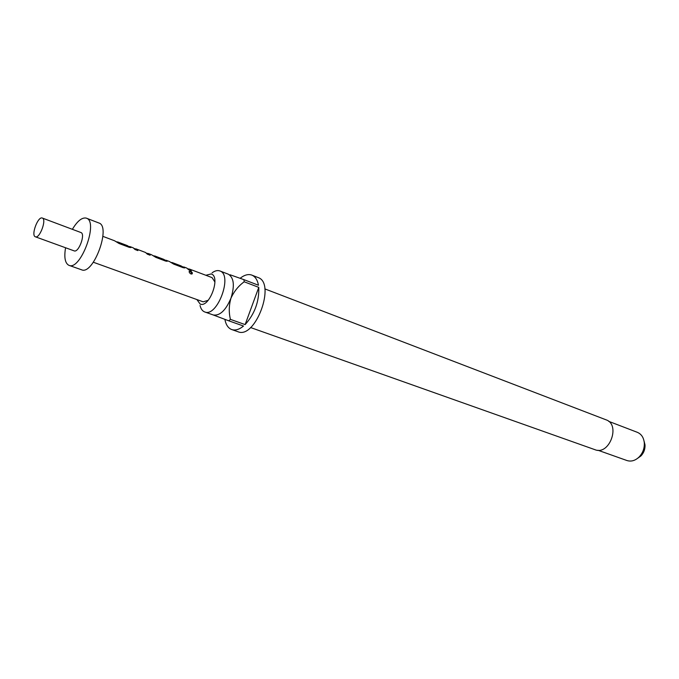 <?xml version="1.0" encoding="UTF-8"?>
<svg xmlns="http://www.w3.org/2000/svg" width="679" height="679" viewBox="0 0 679 679"><rect width="100%" height="100%" fill="white"/><g stroke="black" fill="none" stroke-linecap="round" stroke-linejoin="round"><path stroke-width="1.02" d="M190.969 273.985C189.399 272.95 188.864 272.016 189.373 271.201L190.426 271.218C192.233 272.177 192.76 273.085 191.996 273.968L190.969 273.985M189.161 271.439L190.29 271.413L192.191 273.841M129.876 246.842L130.886 247.58L129.137 247.3L119.054 243.498L114.59 240.782M117.374 242.123L127.168 245.535M148.192 253.768L149.83 255.109M135.97 249.151L137.557 250.475M166.134 260.541L167.153 261.296L165.549 261.042L155.907 257.4L151.476 254.718M154.456 256.136L163.8 259.378M183.593 267.136L184.696 267.933M171.906 262.722L181.819 266.312M189.314 269.3L190.986 270.632M196.893 299.558L200.118 304.022C209.327 308.453 221.082 276.387 211.144 273.951L205.856 275.275M200.05 305.499C200.848 308.835 202.342 310.965 204.54 311.882L204.71 311.941C217.28 317.679 233.126 274.749 219.843 270.938L219.589 270.845C217.339 270.166 214.844 270.819 212.12 272.814M224.876 319.368C225.869 324.613 228.051 327.974 231.42 329.434L231.751 329.561C235.29 330.707 239.212 329.536 243.532 326.039L228.823 320.836L230.419 319.368L245.127 324.596C254.676 313.987 259.225 301.578 258.775 287.37L244.194 281.785L243.922 279.646L258.478 285.248C257.451 279.892 255.236 276.523 251.85 275.122L251.383 274.953C247.945 273.96 244.194 275.071 240.128 278.297M212.052 277.618L214.92 282.014M208.164 300.33L203.174 301.824M65.566 247.759C63.962 257.349 65.048 263.197 68.825 265.285L68.986 265.345C80.58 270.938 98.845 221.456 86.403 218.18L86.148 218.086C81.93 217.314 77.338 221.057 72.373 229.324M42.259 218.027C37.914 216.083 30.759 235.554 35.367 236.793L35.384 236.801C39.688 238.915 46.953 219.232 42.31 218.044L42.259 218.027M116.406 241.758L127.881 245.908M128.925 246.485L130.113 246.647L130.894 247.58M147.165 253.377L148.421 253.564L150.152 255.236L147.36 254.175L145.535 252.478M153.429 255.745L164.539 259.76M165.056 260.133L166.321 260.329L167.178 261.288M170.879 262.34L181.072 265.905M182.592 266.762L184.663 267.424L184.722 267.925L183.152 267.679L173.722 264.123L169.309 261.457M188.253 268.901L189.5 269.088L191.325 270.768L188.669 269.767L186.75 268.052M135.223 248.87L136.165 248.93L137.879 250.602L135.036 249.524L133.245 247.827M35.384 236.801L74.13 250.865C78.662 253.046 85.758 233.814 80.903 232.524L80.852 232.507M81.395 269.724L81.565 269.792C93.337 275.436 111.458 226.328 98.845 222.975L86.403 218.18M637.734 458.232L640.934 455.949C643.853 452.842 645.211 449.159 645.016 444.906L644.065 441.087M626.776 460.472L626.946 460.532C631.164 461.839 635.213 460.676 639.075 457.035C642.818 453.046 644.558 448.327 644.303 442.869C643.726 437.59 641.417 434.076 637.36 432.328L608.656 421.328M237.608 331.59L237.939 331.717C255.38 339.568 276.311 282.863 257.952 277.499L251.85 275.122M228.042 274.095L228.305 274.189C233.949 277.669 234.832 285.681 230.945 298.225C225.759 310.405 219.86 315.981 213.248 314.971L213.079 314.903M594.812 449.634L594.999 449.702C609.377 455.702 620.861 424.579 606.033 419.809L264.835 288.889M213.164 314.937L228.823 320.836M230.419 319.368C228.738 312.416 228.908 305.372 230.945 298.225C234.051 291.418 238.465 285.935 244.194 281.785M245.127 324.596L258.775 287.37M243.922 279.646L230.088 274.774M130.02 246.901L127.83 246.07M117.484 242.165L115.803 241.529M148.328 253.819L146.647 253.182M136.072 249.185L134.34 248.531M166.228 260.575L164.488 259.921M154.549 256.17L152.733 255.482M183.737 267.195L181.777 266.448M172.016 262.765L170.582 262.221M189.407 269.334L187.913 268.774M181.166 265.939L172.11 262.518M163.894 259.412L154.642 255.915M212.145 277.652L189.5 269.088M186.852 268.086L183.933 266.983M169.402 261.491L166.321 260.329M151.57 254.752L148.531 253.607M145.629 252.512L136.165 248.93M133.33 247.86L130.207 246.681M114.683 240.816L102.894 236.36M203.216 301.841L93.346 262.247M127.262 245.569L117.577 241.911M80.903 232.524L42.31 218.044M81.565 269.792L68.986 265.345M645.016 444.906L644.303 442.869M640.934 455.949L639.075 457.035M626.946 460.532L597.978 450.245M237.939 331.717L231.751 329.561M228.305 274.189L219.843 270.938M213.248 314.971L204.71 311.941M594.999 449.702L250.568 327.533"/></g></svg>
